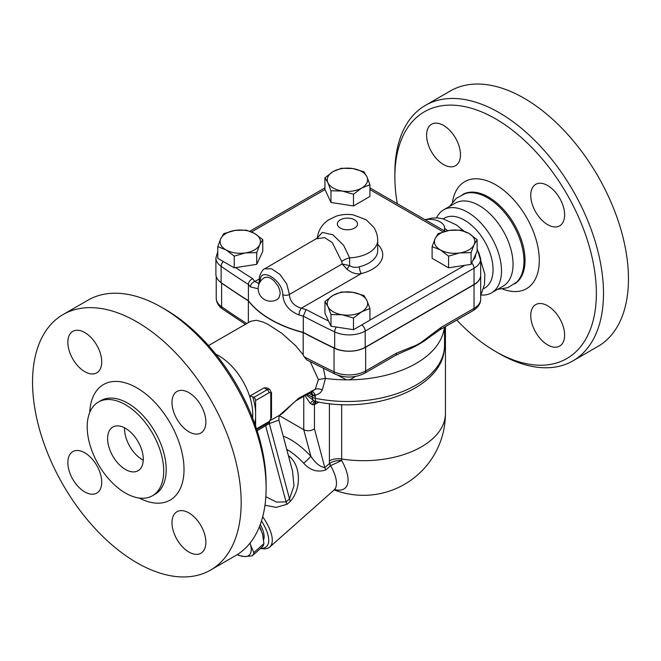 <?xml version="1.0" encoding="UTF-8"?>
<svg xmlns="http://www.w3.org/2000/svg" width="661" height="661" viewBox="0 0 661 661"><rect width="100%" height="100%" fill="white"/><g stroke="black" fill="none" stroke-linecap="round" stroke-linejoin="round"><path stroke-width="0.99" d="M497.526 289.394L507.788 287.692L516.58 282.189A51.69 29.844 -120 0 0 520.133 239.984A51.69 29.844 -120 0 0 487.413 197.697A51.69 29.844 -120 0 0 465.385 193.508L456.222 198.366L449.62 206.406M436.508 217.882A47.914 27.663 60 0 1 443.655 209.843L455.222 203.167A47.914 27.663 60 0 1 479.175 205.546A47.914 27.663 60 0 1 510.474 247.759A47.914 27.663 60 0 1 503.137 286.155L491.569 292.831A47.914 27.663 60 0 1 481.034 295.004M397.278 203.662A142.47 82.261 60 0 1 394.873 177.008A142.47 82.261 60 0 1 495.61 118.84A142.47 82.261 60 0 1 596.354 293.335A142.47 82.261 60 0 1 495.61 351.503A142.47 82.261 60 0 1 456.743 320.056M460.477 154.765A23.953 13.831 60 0 1 455.52 165.729A23.953 13.831 60 0 1 431.559 151.898A23.953 13.831 60 0 1 431.567 124.235A23.953 13.831 60 0 1 450.025 130.655A23.953 13.831 60 0 1 460.477 154.765M530.75 315.586A23.953 13.831 60 0 1 535.707 304.622A23.953 13.831 60 0 1 559.66 318.453A23.953 13.831 60 0 1 559.66 346.108A23.953 13.831 60 0 1 541.202 339.688A23.953 13.831 60 0 1 530.75 315.586M547.688 224.666A23.953 13.831 60 0 1 532.039 203.563A23.953 13.831 60 0 1 535.707 184.361A23.953 13.831 60 0 1 559.66 198.193A23.953 13.831 60 0 1 559.66 225.855A23.953 13.831 60 0 1 547.688 224.666M495.61 351.503L499.179 353.561A147.519 85.17 -120 0 0 572.938 360.865A147.519 85.17 -120 0 0 595.553 242.661A147.519 85.17 -120 0 0 499.179 112.667A147.519 85.17 -120 0 0 425.42 105.363A147.519 85.17 -120 0 0 394.873 172.893L394.873 177.008M572.938 360.865L597.899 346.455A147.519 85.17 -120 0 0 620.514 228.252A147.519 85.17 -120 0 0 524.14 98.258A147.519 85.17 -120 0 0 450.381 90.945L425.42 105.363M443.655 209.843A47.914 27.663 60 0 1 467.616 212.222A47.914 27.663 60 0 1 498.915 254.435A47.914 27.663 60 0 1 491.569 292.831M443.167 218.865L444.349 218.18A40.346 23.292 60 0 1 464.526 220.179A40.346 23.292 60 0 1 490.883 255.733A40.346 23.292 60 0 1 484.695 288.064L483.513 288.741M447.72 230.697L444.589 228.326M425.073 219.708A15.129 8.733 180 0 1 444.589 228.07A15.129 8.733 180 0 1 443.936 230.606M444.523 344.232L444.564 327.088M334.648 489.619A43.709 17.847 -131.6 0 0 341.687 460.519C337.308 460.246 333.367 461.138 329.864 463.187L324.815 467.567C320.114 466.988 315.471 463.221 310.877 456.272A45.386 18.533 -131.6 0 0 283.172 436.12M480.687 275.323A22.697 13.104 180 0 1 480.687 275.422A22.697 13.104 180 0 1 474.036 284.693L365.649 347.265A23.482 13.559 180 0 1 334.036 348.107A857.433 495.031 180 0 1 303.192 332.574A108.429 62.605 180 0 1 248.362 300.862A857.433 495.031 180 0 1 221.617 283.09A23.482 13.559 180 0 1 219.08 280.925M217.766 251.742L215.899 257.972L215.899 274.232A22.697 13.104 0 0 0 221.113 282.594A857.358 494.99 -0 0 0 248.404 300.705A108.429 62.605 -0 0 0 303.292 332.392A857.358 494.99 -0 0 0 334.664 348.157A22.697 13.104 -0 0 0 365.186 347.322L474.036 284.486A22.697 13.104 0 0 0 480.687 275.216L480.687 258.955L478.804 252.709L477.11 250.56M471.078 264.342L471.078 252.634L459.833 252.907A20.177 11.65 0 0 0 474.094 244.669A20.177 11.65 0 0 0 468.872 233.424L477.11 239.646L477.11 251.354L471.078 264.342L448.579 267.829L448.579 256.121L440.342 249.891L432.112 246.611L435.12 238.646A20.177 11.65 0 0 0 440.342 249.891A20.177 11.65 0 0 0 459.833 252.907L448.579 256.121M448.579 267.829L432.112 258.319L432.112 246.611M435.12 238.646L438.136 233.622L449.389 230.408A20.177 11.65 0 0 0 435.12 238.646M468.872 233.424A20.177 11.65 0 0 0 449.389 230.408L460.634 230.135L468.872 233.424M369.937 308.48L361.707 311.769A20.177 11.65 0 0 0 366.921 300.515L369.937 308.48L369.937 320.188L353.47 329.699L330.971 326.22L324.939 313.231L324.939 301.523L333.177 295.293L341.406 292.013L352.66 292.278L363.914 295.492L366.921 300.515A20.177 11.65 0 0 0 352.66 292.278A20.177 11.65 0 0 0 333.177 295.293A20.177 11.65 0 0 0 327.955 306.547L324.939 301.523M369.937 184.733L369.937 196.441L353.47 205.951L330.971 202.473L324.939 189.476L324.939 177.776L333.177 171.546L341.406 168.266L352.66 168.53L363.914 171.744L366.921 176.768L369.937 184.733L361.707 188.021A20.177 11.65 0 0 0 366.921 176.768A20.177 11.65 0 0 0 352.66 168.53A20.177 11.65 0 0 0 333.177 171.546A20.177 11.65 0 0 0 327.955 182.8A20.177 11.65 0 0 0 342.216 191.037A20.177 11.65 0 0 0 361.707 188.021L353.47 194.243L342.216 191.037L330.971 190.765L327.955 182.8L324.939 177.776M262.772 239.646L259.756 244.669A20.177 11.65 0 0 0 254.535 233.424L262.772 239.646L262.772 251.354L256.741 264.342L234.242 267.829L217.766 258.319L217.766 246.611L220.782 238.646L223.798 233.622L235.052 230.408L246.297 230.135L254.535 233.424A20.177 11.65 0 0 0 235.052 230.408A20.177 11.65 0 0 0 220.782 238.646A20.177 11.65 0 0 0 226.004 249.891L217.766 246.611M328.542 320.998A852.318 492.081 180 0 1 306.084 309.538L303.292 316.132A857.358 494.99 -0 0 0 334.664 331.888A5.04 2.627 -64.4 0 1 336.375 327.055M303.292 332.392L303.292 316.132A108.429 62.605 -0 0 1 299.036 314.966A5.04 1.834 106.1 0 1 301.284 308.249C293.806 305.828 289.84 301.234 289.386 294.451L286.783 284.023L279.967 274.464L271.597 268.771L264.64 268.845C263.557 268.283 258.418 275.546 259.376 280.033A5.04 2.884 -0.3 0 0 260.252 281.644M477.11 239.646L474.094 244.669L471.078 252.634M330.971 326.22L330.971 314.512L327.955 306.547A20.177 11.65 0 0 0 342.216 314.785L330.971 314.512M353.47 329.699L353.47 317.991L342.216 314.785A20.177 11.65 0 0 0 361.707 311.769L353.47 317.991M259.756 244.669L256.741 252.634L245.487 252.907A20.177 11.65 0 0 0 259.756 244.669M256.741 264.342L256.741 252.634M226.004 249.891A20.177 11.65 0 0 0 245.487 252.907L234.242 256.121L226.004 249.891M234.242 267.829L234.242 256.121M353.47 205.951L353.47 194.243M330.971 202.473L330.971 190.765M260.376 281.743C258.649 265.763 282.718 279.595 282.809 294.699C283.528 304.184 288.94 310.943 299.036 314.966M258.732 283.536L254.923 281.479A5.04 3.685 139.2 0 0 250.412 286.899L258.162 288.766M259.401 278.901L254.923 281.479A103.389 59.688 180 0 1 252.684 278.711C250.089 279.925 248.668 281.834 248.404 284.445A108.429 62.605 -0 0 0 250.412 286.899M316.726 238.77L324.691 237.63L332.276 242.604L341.729 261.516L342.167 263.97L347.141 269.358C351.809 273.092 356.543 274.497 361.352 273.563A5.04 1.619 76.1 0 1 359.361 266.771C355.924 267.845 352.677 267.474 349.636 265.648L342.167 263.97L289.386 294.451A5.04 2.933 -179.6 0 1 282.809 294.699M341.729 261.516A12.609 7.263 164.4 0 1 349.636 257.848A30.257 17.467 0 0 0 377.695 240.422C377.654 235.589 376.307 231.168 373.647 227.161L366.211 219.799L353.28 214.883C347.413 213.974 341.679 214.42 336.094 216.213L328.484 219.915C322.056 224.286 318.321 230.342 317.297 238.084L264.64 268.845M347.141 269.358A5.04 2.148 124.1 0 1 349.636 265.648L349.636 257.848L343.571 245.231L332.88 234.762L322.229 232.432L317.305 238.026M248.404 300.705L248.404 284.445A857.358 494.99 -0 0 1 221.113 266.325A5.04 3.173 124.9 0 1 223.344 261.533M264.631 277.587L267.895 277.157L270.77 278.306L273.852 280.628L278.05 286.015L279.702 289.981L280.206 293.418L279.008 297.797L277.223 299.433M441.036 327.418A5.04 2.908 60 0 1 439.986 329.732L439.986 329.732A5.04 2.908 60 0 1 439.978 329.732L472.995 310.678A5.04 2.908 -120 0 0 474.036 308.365L441.036 327.418L421.074 342.448A5.04 2.19 50 0 1 421.156 342.968A100.869 58.234 0 0 0 428.939 337.531L439.986 329.732M364.599 373.25L395.443 355.444L403.954 351.454A100.869 58.234 0 0 0 416.29 345.777A5.04 3.487 -107.5 0 0 416.447 345.125L396.493 353.139L365.649 370.945A23.482 13.559 180 0 1 334.036 371.788A5.04 2.636 115.6 0 0 335.077 374.093C345.207 378.282 355.048 378.001 364.599 373.25A5.04 2.908 -120 0 0 365.649 370.945L365.649 347.265M416.29 345.777L421.156 342.968M395.443 355.444A5.04 2.908 -120 0 0 396.493 353.139M335.077 374.093L306.82 359.923L304.093 356.733L303.192 354.825L303.192 332.574M316.057 401.558A7.568 4.371 -120 0 0 315.462 404.036L318.825 402.095M305.035 395.526L310.323 403.516L312.62 404.706L314.454 404.573A7.568 4.685 63.9 0 1 315.669 401.45M312.62 404.706A7.568 3.867 86.2 0 1 314.933 401.202M310.323 403.516A7.568 3.065 111.3 0 1 313.917 400.698M310.579 392.32L312.058 394.072L312.438 397.278A7.568 4.371 120 0 0 314.008 400.748L306.183 394.857M307.216 394.262L312.438 397.278A7.568 4.371 0 0 0 315.28 398.31L315.123 395.063C318.428 394.534 320.8 392.857 322.254 390.031L325.485 378.406A97.084 56.053 0 0 0 346.389 379.852A97.084 56.053 0 0 0 348.487 379.852A97.084 56.053 0 0 0 443.977 329.756L444.456 327.154M215.8 354.213A47.914 27.663 60 0 1 218.874 355.825A47.914 27.663 60 0 1 249.602 396.22L264.053 387.875L267.094 387.924M310.207 361.691L318.395 379.554L315.256 389.263L298.822 398.178A7.568 4.371 -120 0 1 297.524 399.864L297.524 399.864C292.74 402.334 285.213 412.216 279.909 415.034L270.828 420.165M298.822 398.178L279.198 415.505L279.041 416.562L279.76 414.992M208.521 345.604L250.651 321.279L256.46 320.296L263.004 322.039L268.06 324.377L281.983 333.433L295.517 345.579L303.192 354.825M252.717 396.774L253.824 397.418A2.52 1.454 60 0 1 255.609 400.5L255.609 412.175A50.542 29.183 -120 0 0 252.717 396.774L249.602 396.22A47.914 27.663 60 0 1 252.609 417.975M266.127 488.107L266.127 483.992A142.47 82.261 -120 0 0 165.39 309.497L161.821 307.439A147.519 85.17 60 0 1 266.127 488.107A147.519 85.17 60 0 1 235.58 555.637L210.619 570.055A147.519 85.17 60 0 1 136.86 562.742A147.519 85.17 60 0 1 40.486 432.748A147.519 85.17 60 0 1 63.101 314.545A147.519 85.17 60 0 1 210.619 399.715A147.519 85.17 60 0 1 210.619 570.055M63.101 314.545L88.062 300.135A147.519 85.17 60 0 1 161.821 307.439M188.93 552.051A23.953 13.831 -120 0 0 200.911 553.232A23.953 13.831 -120 0 0 205.868 542.268A23.953 13.831 -120 0 0 195.408 518.158A23.953 13.831 -120 0 0 176.95 511.746A23.953 13.831 -120 0 0 173.281 530.94A23.953 13.831 -120 0 0 188.93 552.051M84.79 491.924A23.953 13.831 -120 0 0 96.762 493.106A23.953 13.831 -120 0 0 96.762 465.443A23.953 13.831 -120 0 0 72.809 451.62A23.953 13.831 -120 0 0 69.132 470.814A23.953 13.831 -120 0 0 84.79 491.924M84.79 371.664A23.953 13.831 -120 0 0 96.762 372.854A23.953 13.831 -120 0 0 96.762 345.191A23.953 13.831 -120 0 0 72.809 331.359A23.953 13.831 -120 0 0 67.843 342.324A23.953 13.831 -120 0 0 84.79 371.664M188.93 431.79A23.953 13.831 -120 0 0 200.911 432.98A23.953 13.831 -120 0 0 204.579 413.786A23.953 13.831 -120 0 0 188.93 392.675A23.953 13.831 -120 0 0 176.95 391.486A23.953 13.831 -120 0 0 173.281 410.688A23.953 13.831 -120 0 0 188.93 431.79M125.45 493.048A54.086 31.232 -120 0 0 152.493 495.733A54.086 31.232 -120 0 0 152.493 433.269A54.086 31.232 -120 0 0 98.398 402.045A54.086 31.232 -120 0 0 90.111 445.39A54.086 31.232 -120 0 0 125.45 493.048M125.45 469.475A25.217 14.559 60 0 1 108.974 447.257A25.217 14.559 60 0 1 112.841 427.047A25.217 14.559 60 0 1 138.058 441.606A25.217 14.559 60 0 1 138.058 470.723A25.217 14.559 60 0 1 125.45 469.475M124.574 427.816A25.217 14.559 -120 0 0 142.388 459.692A25.217 14.559 -120 0 0 143.255 460.172M318.395 379.554L325.435 378.398L323.403 368.392M311.686 391.676L315.256 389.263A7.568 4.652 -152.3 0 1 322.254 390.031M311.942 391.667A7.568 3.462 -97 0 1 315.123 395.063L312.455 394.981A7.568 4.487 -62 0 0 311.191 391.998M297.524 399.864L310.563 392.328L312.455 394.981M337.887 375.25L346.389 379.852A10.146 5.858 0 0 1 348.487 379.852L350.917 379.232L355.527 376.464M279.413 415.645L303.754 429.7C307.324 431.336 310.885 431.063 314.454 428.882L314.454 404.573L315.462 404.036M257.137 430.757L265.639 425.701A7.568 4.371 60 0 1 265.796 424.296M264.987 505.244L276.199 507.392L287.064 504.252L290.51 501.203A7.568 3.09 -131.6 0 1 289.51 498.881L269.333 423.569L278.884 420.099L292.534 471.045L293.988 485.868L289.51 498.881L286.064 501.93L265.639 425.701L269.333 423.569A7.568 4.371 60 0 1 269.564 421.916M287.064 504.252A7.568 3.09 -131.6 0 1 286.064 501.93L276.414 502.054L265.854 496.7M290.51 501.203C302.019 487.785 300.309 465.369 289.485 456.52A7.568 3.074 -53 0 1 288.799 457.09M260.566 548.432L261.93 548.647A37.826 15.443 -131.6 0 0 269.746 547.052A37.826 15.443 -131.6 0 0 262.706 516.753M286.717 449.34A37.826 15.443 48.4 0 1 286.808 449.389A37.826 15.443 48.4 0 1 303.713 463.254C310.224 470.434 317.594 472.648 325.815 469.897L330.607 465.658A7.568 3.437 55.1 0 1 329.864 463.187M261.483 520.975A35.306 14.41 48.4 0 1 260.649 548.357M260.294 524.47A29.001 11.84 48.4 0 1 263.632 539.756M259.509 526.52A30.257 12.352 48.4 0 1 261.062 529.775A30.257 12.352 48.4 0 1 261.145 529.982M252.205 555.843L244.644 556.579A30.257 12.352 -131.6 0 0 250.544 544.854L253.849 552.579A32.786 13.385 48.4 0 1 252.205 555.843L262.268 546.92A32.786 13.385 -131.6 0 0 263.913 543.656L262.599 534.162L259.442 526.677M237.349 554.562A30.257 12.352 -131.6 0 0 244.644 556.579L239.067 555.537A32.786 13.385 48.4 0 1 237.249 554.629M250.106 543.012L250.544 544.854A30.257 12.352 -131.6 0 0 250.015 543.119M253.849 552.579L263.913 543.656M303.713 463.254A7.568 0.43 137 0 0 310.877 456.272L303.754 429.7L303.754 396.261M330.442 465.79A7.568 3.09 48.4 0 1 329.442 463.468A82.253 47.493 120 0 1 329.393 460.849A12.609 7.279 180 0 1 341.671 458.982L341.671 404.573M269.746 547.052L333.945 490.123A37.826 15.443 48.4 0 0 330.607 465.658L341.687 460.519A71.289 41.156 -60 0 1 341.671 458.982A81.956 47.319 180 0 0 445.44 413.373L445.44 326.584M254.766 423.751A50.542 29.183 -120 0 0 255.609 417.653L255.609 426.163M255.609 412.175L255.609 417.653M248.362 322.601L248.362 300.862M264.772 277.504L267.895 277.157L270.77 278.306L273.852 280.628L278.05 286.015L279.702 289.981L280.206 293.418L279.008 297.797L277.38 299.342M462.865 194.392A51.69 29.844 60 0 1 488.479 197.085A51.69 29.844 60 0 1 522.19 242.422A51.69 29.844 60 0 1 514.555 283.924M502.69 289.039A61.779 35.669 -120 0 0 539.153 256.212A61.779 35.669 -120 0 0 495.61 184.733A61.779 35.669 -120 0 0 452.504 202.109M474.036 284.486L474.036 268.217A22.697 13.104 -0 0 0 480.687 258.955M475.631 254.535A17.649 10.188 180 0 1 473.012 260.186M334.664 348.157L334.664 331.888A22.697 13.104 0 0 0 365.186 331.062L474.036 268.217A5.04 2.908 -120 0 0 471.706 263.004M464.799 265.317L369.937 320.081M365.186 347.322L365.186 331.062A5.04 2.908 -120 0 0 361.716 324.939M369.937 189.583L443.143 231.854M251.601 231.928L324.981 189.567M252.684 278.711A852.318 492.081 180 0 1 235.613 267.614M306.084 309.538A103.389 59.688 180 0 1 301.284 308.249L361.352 273.563A35.306 20.384 0 0 0 377.695 244.339M215.899 257.972A22.697 13.104 -0 0 0 221.113 266.325L221.113 282.594M340.308 228.07A10.089 5.825 180 0 1 344.827 218.328A10.089 5.825 180 0 1 357.18 225.459A10.089 5.825 180 0 1 340.308 228.07M377.695 240.422L377.695 250.717A30.257 17.467 180 0 1 359.361 266.771M472.995 310.678C478.093 307.53 480.654 303.672 480.687 299.103A22.697 13.104 180 0 1 474.036 308.365L474.036 284.693M421.074 342.448L416.447 345.125M334.036 348.107L334.036 371.788A857.433 495.031 180 0 1 304.093 356.733M245.413 324.303L222.617 309.042A5.04 3.173 -55.1 0 1 221.617 306.762A23.482 13.559 180 0 1 216.221 298.119L216.221 276.43M246.76 323.518A857.433 495.031 180 0 1 221.617 306.762L221.617 283.09M314.008 400.748A7.568 7.568 0 0 0 316.288 401.607A7.568 2.049 -78.5 0 1 315.28 398.31A97.084 56.053 0 0 0 444.523 345.43L444.523 327.112M139.19 498.039A66.695 38.512 -120 0 0 184.014 468.624A66.695 38.512 -120 0 0 137.637 388.296A66.695 38.512 -120 0 0 89.756 412.414M98.398 402.045L100.902 400.599A54.086 31.232 60 0 1 154.988 431.831A54.086 31.232 60 0 1 154.988 494.288L152.493 495.733M312.207 391.585L310.563 392.328A7.568 4.371 -120 0 0 311.868 390.643M309.001 393.237L312.438 395.22A7.568 4.371 0 0 0 315.28 396.253M289.485 456.52A37.826 15.443 -131.6 0 0 288.436 455.751M314.454 428.882L324.815 467.567A7.568 3.09 -131.6 0 0 325.815 469.897M329.393 403.664L329.393 460.849M264.053 387.875L267.201 389.693L253.824 397.418M256.741 429.526L268.465 422.759A2.52 1.454 -120 0 0 268.986 421.611L256.509 428.807M255.609 400.5L268.986 392.783A2.52 1.454 -60 0 1 270.77 393.807L270.77 418.52A2.52 1.454 -60 0 1 268.986 421.611M270.77 418.52A2.52 1.454 0 0 0 271.506 417.488L271.506 392.783A2.52 1.454 180 0 1 270.77 393.807M268.986 392.783A2.52 1.454 -120 0 0 267.201 389.693A5.04 2.908 120 0 1 269.721 389.445L271.506 392.783M480.687 295.649L484.422 284.676L484.885 274.389L477.11 248.569M464.063 231.168L456.288 224.856L443.151 218.857L437.532 217.94L432.112 218.031L425.271 219.675M444.589 230.978L444.589 228.07M334.202 489.917A81.956 81.956 0 0 0 445.44 413.373M369.937 187.881L445.126 231.292M259.376 280.033L258.881 283.462M249.866 231.226L324.939 187.881M265.028 277.372A12.609 12.609 0 0 0 259.856 294.922A12.609 12.609 0 0 0 277.752 299.094M222.617 309.042C218.584 306.307 216.453 302.664 216.221 298.119M444.523 345.43C445.605 387.429 374.762 414.513 316.288 401.607M278.884 420.099L279.041 416.562M335.375 489.33L333.945 490.123M268.465 422.759L271.506 417.488M269.721 389.445L267.036 387.891M480.687 299.103L480.687 275.422"/></g></svg>
